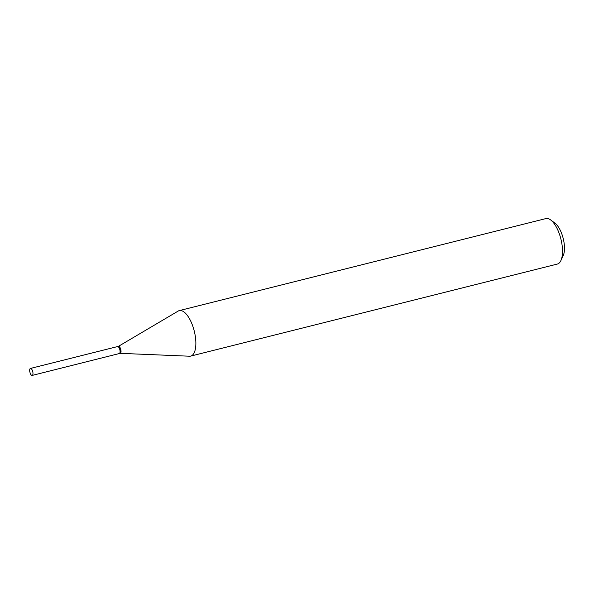 <?xml version="1.0" encoding="UTF-8"?>
<svg xmlns="http://www.w3.org/2000/svg" width="594" height="594" viewBox="0 0 594 594"><rect width="100%" height="100%" fill="white"/><g stroke="black" fill="none" stroke-linecap="round" stroke-linejoin="round"><path stroke-width="0.89" d="M29.938 368.881A3.594 1.47 75.9 0 1 30.435 368.443A3.594 1.47 75.9 0 1 32.522 370.856A3.594 1.47 75.9 0 1 32.685 374.97A3.594 1.47 75.9 0 1 32.187 375.415A3.594 1.47 75.9 0 1 30.197 373.255L29.7 371.287A3.594 1.47 75.9 0 1 29.938 368.881M30.435 368.443L117.538 346.577A3.594 1.47 75.9 0 1 119.632 348.997A3.594 1.47 75.9 0 1 119.788 353.111A3.594 1.47 75.9 0 1 119.29 353.549L32.187 375.415M117.634 346.562A3.594 1.47 75.9 0 1 117.716 346.532A3.594 1.47 75.9 0 1 119.543 348.284A3.594 1.47 75.9 0 1 119.468 353.504A3.594 1.47 75.9 0 1 119.379 353.519M118.406 346.361L178.185 311.063A23.448 9.571 75.9 0 1 179.254 310.617L545.901 218.585A23.448 9.571 75.9 0 1 550.66 219.943L555.004 223.181A18.756 7.663 75.9 0 1 560.714 231.237A18.756 7.663 75.9 0 1 563.171 255.724L560.87 260.625A23.448 9.571 75.9 0 1 557.321 264.07L190.674 356.103A23.448 9.571 75.9 0 1 189.516 356.214L120.151 353.333M550.66 219.943A23.448 9.571 75.9 0 1 557.803 230.019A23.448 9.571 75.9 0 1 560.87 260.625M179.254 310.617A23.448 9.571 75.9 0 1 191.157 322.052A23.448 9.571 75.9 0 1 190.674 356.103M118.325 346.406A3.594 1.47 75.9 0 1 118.488 346.339A3.594 1.47 75.9 0 1 120.315 348.091A3.594 1.47 75.9 0 1 120.24 353.311L119.468 353.504M117.716 346.532L118.488 346.339"/></g></svg>
